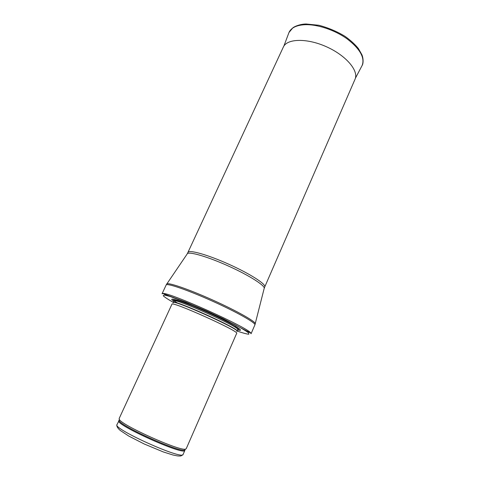 <?xml version="1.0" encoding="UTF-8"?>
<svg xmlns="http://www.w3.org/2000/svg" width="480" height="480" viewBox="0 0 480 480"><rect width="100%" height="100%" fill="white"/><g stroke="black" fill="none" stroke-linecap="round" stroke-linejoin="round"><path stroke-width="0.72" d="M186.234 448.698L185.556 449.1C180.312 451.62 120.894 424.914 119.298 419.322L119.148 418.548L171.924 304.242C170.898 300.504 240.144 331.626 236.676 333.342L186.234 448.698M237.552 329.94C247.272 332.538 231.654 323.166 207.252 312.222C182.862 301.242 165.486 295.788 173.88 301.326M251.052 333.762L250.812 333.102C248.85 327.882 167.922 291.51 162.714 293.508L162.06 293.772L166.158 284.988C166.662 282.84 187.752 290.034 212.268 301.068C236.79 312.072 256.176 323.07 254.898 324.87L251.052 333.762M188.01 252.414C188.964 249.486 207.726 254.73 228.816 264.234C249.93 273.696 266.304 284.244 264.75 286.902L355.074 79.158C358.878 70.746 346.056 55.506 326.538 46.8C307.068 37.986 287.16 38.514 283.392 46.944L187.368 253.638M116.97 424.644C116.46 426.198 117.582 428.154 120.336 430.506L128.64 435.99L144.156 443.958L163.326 451.944L172.878 454.968C178.704 456.264 177.966 455.904 179.886 455.994C180.804 456.156 181.884 455.616 183.12 454.374C183.222 460.548 112.29 428.67 116.97 424.644L119.202 420.336M184.86 449.844L184.878 450.354C185.094 456.258 114.252 424.422 118.806 420.66L119.172 420.642L119.274 419.604M185.358 449.31L184.656 450.072C179.424 452.61 120.744 426.24 119.172 420.642L119.298 419.322M236.844 331.434C243.192 330.714 169.56 297.624 173.238 302.85M236.994 331.206L237.048 331.098C240.51 329.28 172.416 298.674 173.352 302.472L173.304 302.586M237.048 331.098L237.702 329.604C241.2 327.696 173.142 297.108 174.036 300.99L173.352 302.472M237.792 329.346C240.006 329.622 239.154 328.542 235.242 326.112M178.278 300.516C172.086 298.734 171.912 299.622 177.762 303.18M237.078 331.032C242.916 333.042 246.84 334.104 248.844 334.212L248.562 332.88C246.126 330.984 241.458 328.188 234.57 324.492L207.57 311.514L192.936 305.154L170.088 296.466L164.376 295.044L163.194 295.716C164.604 297.144 168 299.376 173.382 302.412M254.898 324.87L255.15 323.994C257.382 322.536 237.876 311.328 212.73 300.036C187.59 288.726 166.254 281.58 166.644 284.22L166.158 284.988M255.258 323.55L264.102 288.702C266.292 286.314 249.726 275.592 228.078 265.884C206.442 256.14 187.428 250.872 187.092 254.094L166.902 283.842M361.764 66.162L362.172 65.388C365.004 57.708 360.03 48.9 347.238 38.964C334.854 30.012 317.268 24.156 304.836 24.702C296.388 25.2 291.102 27.798 288.978 32.496L288.672 33.312M183.12 454.374L184.878 450.354L184.656 450.072L185.556 449.1M237.702 329.604C238.368 328.188 235.086 325.686 227.856 322.092M186.192 303.366C179.508 300.912 175.722 299.88 174.834 300.27L174.036 300.99M250.812 333.102L223.134 318.636L206.718 311.016L185.43 301.938L162.714 293.508M264.75 286.902L264.258 288.192M355.392 78.24L362.172 65.388C363.264 63.948 363.594 58.716 361.878 54.684L358.374 48.51C354.936 44.292 350.508 40.254 345.096 36.39C337.248 31.59 328.536 27.888 318.948 25.278L306.156 24C299.406 24.072 293.688 26.952 292.812 27.894L288.978 32.496L283.872 46.092"/></g></svg>
